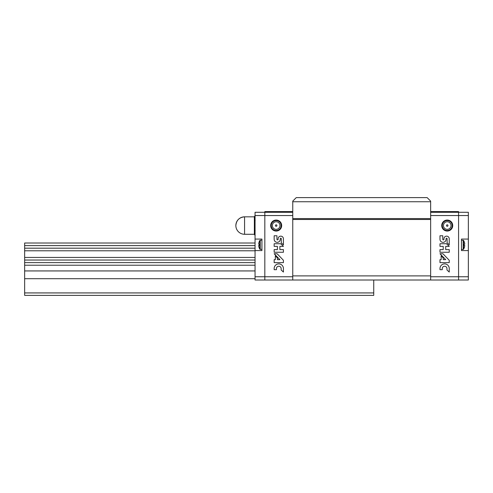 <?xml version="1.0" encoding="UTF-8"?>
<svg xmlns="http://www.w3.org/2000/svg" width="493" height="493" viewBox="0 0 493 493"><rect width="100%" height="100%" fill="white"/><g stroke="black" fill="none" stroke-linecap="round" stroke-linejoin="round"><path stroke-width="0.74" d="M373.743 280.012L373.743 295.375L24.65 295.375L24.65 260.064M255.054 248.189L24.65 248.189L24.65 260.033L255.054 260.033M24.65 248.189L24.65 243.012L255.054 243.012M255.054 250.783L24.65 250.783M255.054 257.438L24.65 257.438M255.054 262.621L24.65 262.621M255.054 265.209L24.65 265.209M255.054 270.934L24.65 270.934M255.054 278.705L24.65 278.705M373.743 292.928L24.65 292.928M255.054 245.6L24.65 245.6M292.756 201.748L430.648 201.748L430.648 201.119L427.154 197.625L296.244 197.625L292.756 201.119L292.756 280.012L430.648 280.012L430.648 275.895L292.756 275.895M430.648 201.748L430.648 275.895M430.648 218.572L292.756 218.572M430.648 219.49L292.756 219.49M430.648 211.589L458.576 211.589L458.576 280.012L430.648 280.012M468.35 239.068L461.473 239.068L461.473 250.58L468.35 250.58L468.35 212.286L458.576 212.286L458.576 215.546L430.648 215.546M458.576 212.286L430.648 212.286M452.728 225.554A5.497 5.497 0 0 0 444.483 220.79A5.497 5.497 0 0 0 444.483 230.317A5.497 5.497 0 0 0 452.728 225.554M468.35 215.546L458.576 215.546L458.576 276.758L430.648 276.758M443.219 249.612L439.984 249.612L439.984 252.262L449.24 252.262L449.24 249.612L445.709 249.612L445.709 246.377L449.24 246.377L446.461 243.727L439.984 243.727L439.984 246.377L443.219 246.377L443.219 249.612M439.984 268.512L439.984 269.689L442.258 269.689L442.258 268.512A2.354 2.354 0 0 1 444.612 266.251A2.354 2.354 0 0 1 446.966 268.512L446.966 269.985L449.24 272.05L449.24 268.512A4.628 4.628 0 0 0 444.612 263.884A4.628 4.628 0 0 0 439.984 268.512M439.984 259.663L439.984 262.627L449.24 262.627L449.24 260.273L442.93 253.735L439.984 253.735L445.709 259.663L443.219 259.663L443.219 257.968L441.161 255.836L441.161 259.663L439.984 259.663M442.763 235.759L439.984 235.759L439.984 239.296A3.044 3.044 0 0 0 443.028 242.34A3.044 3.044 0 0 0 446.073 239.296L446.073 238.704A0.518 0.518 0 0 1 446.59 238.187A0.518 0.518 0 0 1 447.114 238.704L447.114 242.87L449.24 244.904L449.24 238.704A2.65 2.65 0 0 0 446.59 236.153A2.65 2.65 0 0 0 443.946 238.704L443.946 239.296A0.592 0.592 0 0 1 443.355 239.888A0.592 0.592 0 0 1 442.763 239.296L442.763 235.759M447.971 225.554A0.746 0.746 0 0 0 446.855 224.913A0.746 0.746 0 0 0 446.855 226.201A0.746 0.746 0 0 0 447.971 225.554M452.18 225.554A4.948 4.948 0 0 0 444.754 221.265A4.948 4.948 0 0 0 444.754 229.843A4.948 4.948 0 0 0 452.18 225.554M468.35 280.012L458.576 280.012L458.576 276.758L468.35 276.758L468.35 280.012M468.35 250.58L468.35 276.758M463.568 240.436A8.369 8.369 0 0 1 464.005 241.25L463.987 241.25A8.369 8.338 90 0 1 464.757 244.177L463.987 244.245A7.851 7.82 90 0 1 463.987 245.403L464.757 245.471A8.369 8.338 90 0 1 463.987 248.398L464.005 248.398A8.369 8.369 0 0 1 463.568 249.211L463.568 240.436L461.473 240.214M464.757 245.471L463.987 245.403M464.757 244.177L463.987 244.245M255.054 276.758L264.827 276.758L264.827 280.012L264.827 212.286L255.054 212.286L255.054 280.012L292.756 280.012M292.756 276.758L264.827 276.758L264.827 211.589L292.756 211.589M270.675 225.554A5.497 5.497 0 0 1 278.921 220.79A5.497 5.497 0 0 1 278.921 230.317A5.497 5.497 0 0 1 270.675 225.554M255.054 215.546L292.756 215.546M277.405 249.612L274.163 249.612L274.163 252.262L283.42 252.262L283.42 249.612L279.888 249.612L279.888 246.377L283.42 246.377L280.64 243.727L274.163 243.727L274.163 246.377L277.405 246.377L277.405 249.612M274.163 268.512L274.163 269.689L276.437 269.689L276.437 268.512A2.354 2.354 0 0 1 278.791 266.251A2.354 2.354 0 0 1 281.146 268.512L281.146 269.985L283.42 272.05L283.42 268.512A4.628 4.628 0 0 0 278.791 263.884A4.628 4.628 0 0 0 274.163 268.512M274.163 259.663L274.163 262.627L283.42 262.627L283.42 260.273L277.109 253.735L274.163 253.735L279.888 259.663L277.405 259.663L277.405 257.968L275.34 255.836L275.34 259.663L274.163 259.663M276.943 235.759L274.163 235.759L274.163 239.296A3.044 3.044 0 0 0 277.208 242.34A3.044 3.044 0 0 0 280.252 239.296L280.252 238.704A0.518 0.518 0 0 1 280.77 238.187A0.518 0.518 0 0 1 281.293 238.704L281.293 242.87L283.42 244.904L283.42 238.704A2.65 2.65 0 0 0 280.77 236.153A2.65 2.65 0 0 0 278.126 238.704L278.126 239.296A0.592 0.592 0 0 1 277.534 239.888A0.592 0.592 0 0 1 276.943 239.296L276.943 235.759M264.827 212.286L292.756 212.286M271.224 225.554A4.948 4.948 0 0 1 278.65 221.265A4.948 4.948 0 0 1 278.65 229.843A4.948 4.948 0 0 1 271.224 225.554M275.427 225.554A0.746 0.746 0 0 1 276.542 224.913A0.746 0.746 0 0 1 276.542 226.201A0.746 0.746 0 0 1 275.427 225.554M255.054 239.068L261.931 239.068L261.931 250.58L255.054 250.58M259.836 249.211A8.369 8.369 0 0 1 259.392 248.398L259.417 248.398A8.369 8.338 -90 0 1 258.64 245.471L259.417 245.403A7.851 7.82 -90 0 1 259.417 244.245L258.64 244.177A8.369 8.338 -90 0 1 259.417 241.25L259.392 241.25A8.369 8.369 0 0 1 259.836 240.436L259.836 249.211L261.931 249.433M258.64 245.471L259.417 245.403M258.64 244.177L259.417 244.245M255.134 215.478L254.357 217.998L255.134 220.513L254.357 225.554L254.936 229.867M255.134 235.629L254.357 233.115L255.134 235.629M255.134 230.595L254.357 233.115L254.357 234.28L255.054 235.494M235.851 225.554A8.726 8.726 0 0 0 244.577 234.28L244.577 216.828A8.726 8.726 0 0 0 235.851 225.554C236.369 220.254 239.278 217.345 244.577 216.828L254.357 216.828L254.357 233.115M451.027 225.554A3.796 3.796 0 0 0 445.333 222.263A3.796 3.796 0 0 0 445.333 228.844A3.796 3.796 0 0 0 451.027 225.554M463.568 249.211L463.173 249.433L463.173 240.214M272.376 225.554A3.796 3.796 0 0 1 278.07 222.263A3.796 3.796 0 0 1 278.07 228.844A3.796 3.796 0 0 1 272.376 225.554M259.836 240.436L260.23 240.214L260.23 249.433M463.173 249.433L461.473 249.433M260.23 240.214L261.931 240.214M254.357 216.828L255.054 215.62M244.577 234.28L254.357 234.28"/></g></svg>
